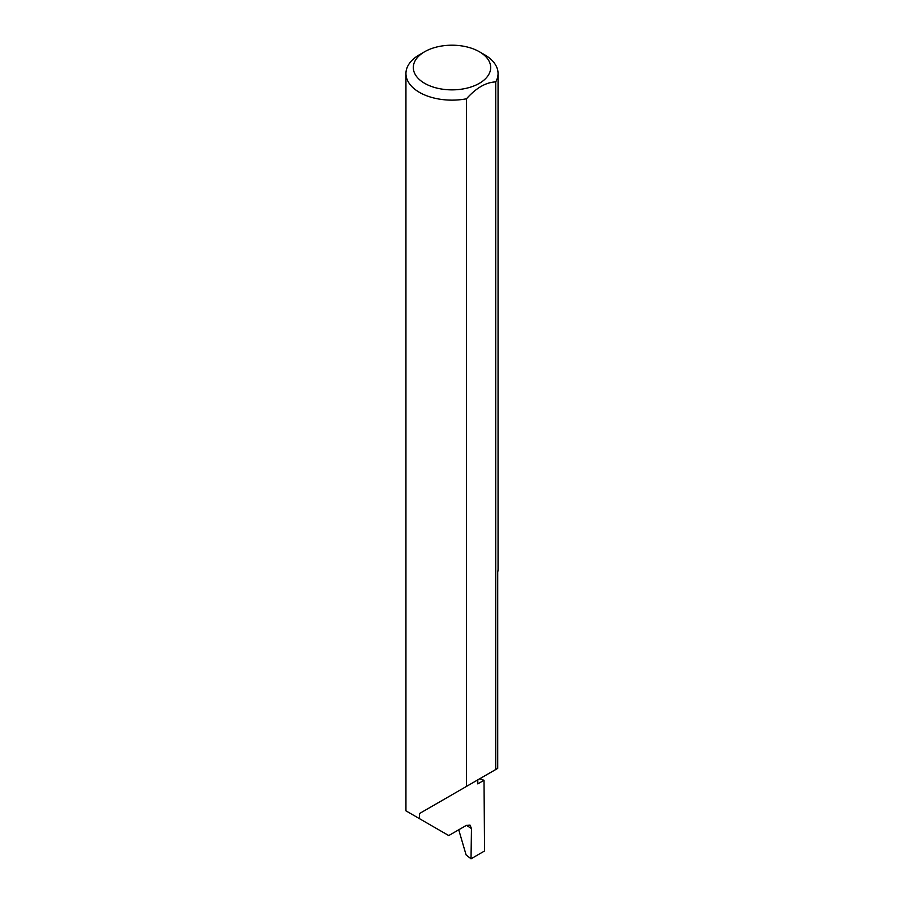 <?xml version="1.0" encoding="UTF-8"?>
<svg xmlns="http://www.w3.org/2000/svg" width="904" height="904" viewBox="0 0 904 904"><rect width="100%" height="100%" fill="white"/><g stroke="black" fill="none" stroke-linecap="round" stroke-linejoin="round"><path stroke-width="1.36" d="M479.662 778.796A130.21 75.179 180 0 1 484.013 780.299L477.798 783.892L477.798 779.881L419.433 813.577L466.453 786.423L466.453 98.796A46.059 26.589 180 0 1 419.433 92.355A46.059 26.589 180 0 1 405.941 73.552A46.059 26.589 180 0 1 419.433 54.748L424.643 51.743A38.691 22.34 0 0 0 424.643 83.326A38.691 22.34 0 0 0 479.357 83.326A38.691 22.34 0 0 0 479.357 51.743L484.567 54.748A46.059 26.589 180 0 1 498.059 73.552A46.059 26.589 180 0 1 495.731 81.902C485.979 82.275 476.227 87.903 466.453 98.796M405.941 73.552L405.941 810.854L448.746 835.556L466.261 825.454L470.046 825.137L471.47 828.561L466.453 825.341M419.433 818.64L419.433 813.577M495.731 81.902L495.731 769.519L497.72 768.377L497.72 572.142A46.059 26.589 0 0 0 498.059 568.944L498.059 73.552M484.013 780.299L484.567 850.98L471.018 858.8L471.47 828.561M458.735 829.793L466.091 854.89L471.018 858.8M495.731 769.519L466.453 786.423M484.567 54.748L479.357 51.743A38.691 22.34 0 0 0 424.643 51.743"/></g></svg>
